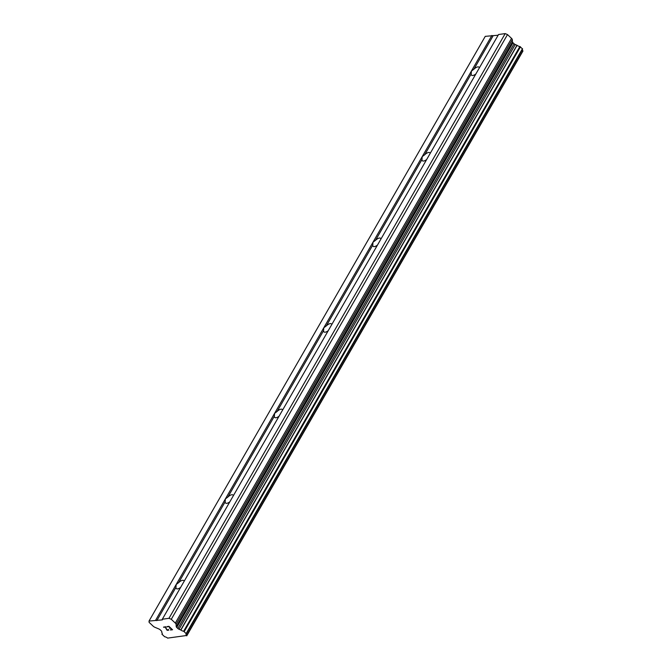 <?xml version="1.0" encoding="UTF-8"?>
<svg xmlns="http://www.w3.org/2000/svg" width="672" height="672" viewBox="0 0 672 672"><rect width="100%" height="100%" fill="white"/><g stroke="black" fill="none" stroke-linecap="round" stroke-linejoin="round"><path stroke-width="1.01" d="M475.894 73.928A5.468 2.394 133.3 0 1 471.568 75.172A5.468 2.394 133.3 0 1 471.19 73.937L471.4 71.089L473.903 69.208A5.468 2.394 133.3 0 1 479.069 67.217A5.468 2.394 133.3 0 1 479.405 67.813M426.686 159.491A5.468 2.394 133.3 0 1 422.36 160.734A5.468 2.394 133.3 0 1 421.982 159.508L422.192 156.66L424.704 154.778A5.468 2.394 133.3 0 1 429.87 152.788A5.468 2.394 133.3 0 1 430.198 153.384M377.479 245.062A5.468 2.394 133.3 0 1 373.162 246.305A5.468 2.394 133.3 0 1 372.775 245.078L372.985 242.222L375.497 240.349A5.468 2.394 133.3 0 1 380.663 238.35A5.468 2.394 133.3 0 1 380.999 238.955M328.28 330.632A5.468 2.394 133.3 0 1 323.954 331.876A5.468 2.394 133.3 0 1 323.576 330.641L323.786 327.793L326.298 325.912A5.468 2.394 133.3 0 1 331.456 323.921A5.468 2.394 133.3 0 1 331.792 324.517M279.073 416.203A5.468 2.394 133.3 0 1 274.747 417.438A5.468 2.394 133.3 0 1 274.369 416.212L274.579 413.364L277.091 411.482A5.468 2.394 133.3 0 1 282.257 409.492A5.468 2.394 133.3 0 1 282.584 410.088M229.874 501.766A5.468 2.394 133.3 0 1 225.548 503.009A5.468 2.394 133.3 0 1 225.17 501.782L225.38 498.926L227.884 497.053A5.468 2.394 133.3 0 1 233.05 495.054A5.468 2.394 133.3 0 1 233.386 495.659M180.667 587.336A5.468 2.394 133.3 0 1 176.341 588.58A5.468 2.394 133.3 0 1 175.963 587.345L176.173 584.497L178.685 582.616A5.468 2.394 133.3 0 1 183.851 580.625A5.468 2.394 133.3 0 1 184.178 581.221M172.091 629.563L170.646 628.194L172.091 629.563L170.36 629.798M170.646 628.194L169.697 628.328L170.646 628.186M169.462 628.102L170.402 627.959L168.958 626.598L167.227 626.842L168.958 626.598L170.402 627.967M170.604 630.025L172.553 629.756L170.604 630.025M166.984 626.615L168.941 626.346L172.553 629.756M168.118 629.378L168.756 630.101M167.95 630.395L167.446 630.277L167.958 630.386M167.11 630.134L166.589 629.824L167.11 630.126M165.841 628.429L165.606 627.068L165.85 628.421M165.606 627.068L163.758 627.32L165.606 627.06M163.531 627.094L165.833 626.774L166.488 629.479L167.731 630.168L168.479 629.882M161.977 634.225L164.665 636.762A2.915 1.252 29.9 0 1 167.63 638.114L186.631 635.494A2.915 1.252 29.9 0 1 186.085 634.007A2.915 1.252 29.9 0 1 186.337 633.772L183.649 631.235A2.915 1.252 29.9 0 1 180.886 630.05L179.029 629.252A1.823 0.781 29.9 0 1 177.862 628.496L176.744 627.446A1.823 0.781 29.9 0 1 176.232 626.606L176.081 624.347A2.73 1.176 29.9 0 0 175.308 623.087L171.284 619.29L168.974 618.316L162.322 619.231L162.364 619.87L149.024 621.071L149.108 622.348L153.132 626.153A2.73 1.176 29.9 0 0 154.879 627.278L158.945 628.992A1.823 0.781 29.9 0 1 160.112 629.74L161.23 630.798A1.823 0.781 29.9 0 1 161.75 631.638L161.834 632.68A2.915 1.252 29.9 0 1 162.229 633.99A2.915 1.252 29.9 0 1 161.977 634.225L162.305 633.654M498.145 35.221L485.251 36.355L149.024 621.071M186.396 633.662L522.614 49.014L519.876 46.519A2.915 1.252 29.9 0 1 517.112 45.335L515.256 44.537A1.823 0.781 29.9 0 1 514.088 43.781L512.971 42.731A1.823 0.781 29.9 0 1 512.459 41.891L512.308 39.631A2.73 1.176 -150.1 0 0 511.535 38.371L507.511 34.574L505.201 33.6L498.548 34.516L162.322 619.231M186.749 635.838L522.858 50.778A2.915 1.252 29.9 0 1 522.236 49.661M178.685 582.616L225.17 501.782M155.669 620.155L491.896 35.44M156.82 620.634L175.963 587.345M227.884 497.053L274.369 416.212M277.091 411.482L323.576 330.641M326.298 325.912L372.775 245.078M375.497 240.349L421.982 159.508M424.704 154.778L471.19 73.937M473.903 69.208L493.046 35.918M186.74 635.712L522.967 50.996M180.886 630.05L517.112 45.335M171.284 619.29L507.511 34.574M168.974 618.316L505.201 33.6M186.631 635.494L522.858 50.778M186.245 633.41L522.472 48.695M184.246 631.529L520.472 46.813M183.649 631.235L519.876 46.519M180.743 629.975L516.97 45.259M179.029 629.252L515.256 44.537M177.862 628.496L514.088 43.781M176.744 627.446L512.971 42.731M176.232 626.606L512.459 41.891M176.081 624.347L512.308 39.631M175.308 623.087L511.535 38.371M161.927 634.267L162.305 633.62M186.388 633.73L522.614 49.014"/></g></svg>
